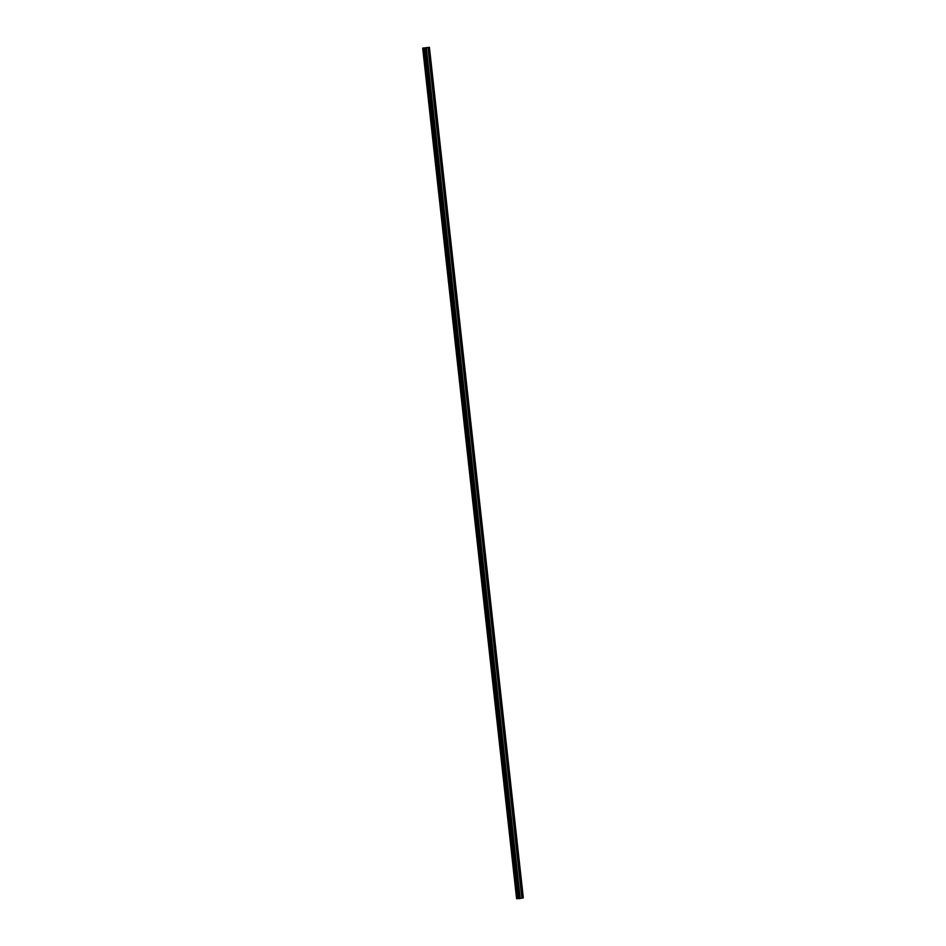 <?xml version="1.0" encoding="UTF-8"?>
<svg xmlns="http://www.w3.org/2000/svg" width="946" height="946" viewBox="0 0 946 946"><rect width="100%" height="100%" fill="white"/><g stroke="black" fill="none" stroke-linecap="round" stroke-linejoin="round"><path stroke-width="1.42" d="M423.903 48.045L429.413 47.312L423.039 48.069L423.903 48.045L517.592 898.676L516.587 898.688L422.72 48.128M518.763 898.132L517.781 898.369L423.891 48.045M423.678 48.092L517.592 898.676M523.209 897.872L518.822 898.629L424.92 48.057M422.874 48.128L516.776 898.7M429.307 47.359L523.209 897.931M428.089 47.643L521.991 898.215M427.994 47.655L521.896 898.239M426.327 47.962L520.241 898.534M425.724 48.021L519.626 898.605M422.685 48.104L516.587 898.688M429.413 47.312L523.315 897.896"/></g></svg>
